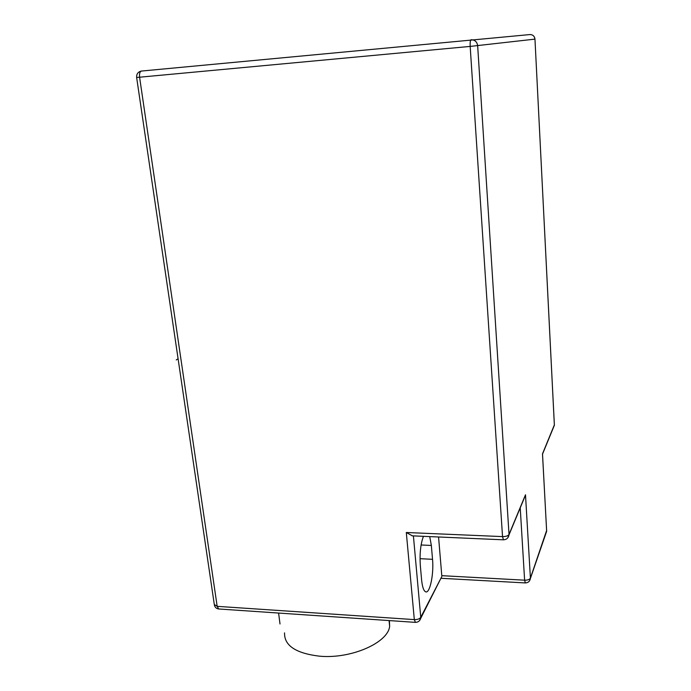 <?xml version="1.0" encoding="UTF-8"?>
<svg xmlns="http://www.w3.org/2000/svg" width="691" height="691" viewBox="0 0 691 691"><rect width="100%" height="100%" fill="white"/><g stroke="black" fill="none" stroke-linecap="round" stroke-linejoin="round"><path stroke-width="1.04" d="M423.428 536.32C420.612 543.938 419.567 553.629 420.309 565.385L421.579 579.689C422.331 587.091 423.747 591.15 425.82 591.885C430.009 593.362 433.948 573.694 432.531 559.313L431.348 545.449L429.733 536.596M525.333 582.928L524.616 580.181L441.791 575.672L438.56 536.985M412.354 535.836L406.299 532.493L502.53 536.605C505.924 536.605 508.084 535.879 509.025 534.445L525.497 494.791L530.412 578.108L529.626 580.708M415.429 622.366L414.324 619.611L406.299 532.493M441.048 578.03L420.759 617.305L419.696 620.414M545.899 533.478L546.65 531.042L542.487 453.875L554.372 424.853M520.228 507.842L524.616 580.181C527.691 580.207 529.626 579.516 530.412 578.108L546.641 530.438M523.45 499.705L525.497 494.791M503.454 539.818L502.53 536.605L470.174 46.409C470.001 42.436 470.295 40.208 471.072 39.741C474.829 39.784 477.023 41.771 477.654 45.684L509.025 534.445L507.833 537.779M214.296 604.487L217.173 606.344L139.591 77.211L136.637 77.47L214.296 604.487M136.637 77.47C136.438 74.248 137.82 72.158 140.783 71.182L141.5 71.052C139.876 71.562 139.237 73.617 139.591 77.211L470.174 46.409L534.938 39.128C534.497 36.113 532.813 34.602 529.885 34.567L141.5 71.052M542.556 454.678L542.487 453.875M553.128 428.273L554.372 425.276L534.964 39.128C534.635 36.442 533.184 34.921 530.61 34.559M389.396 620.596L389.638 626.245C388.23 642.69 350.993 659.24 319.372 656.165C295.757 653.289 284.148 645.524 284.554 632.87M280.01 623.99L278.594 613.055M176.248 359.942L178.097 358.784M432.531 559.313L420.024 558.682M431.348 545.449L421.104 544.983M214.383 605.109C214.97 607.372 216.404 608.659 218.684 608.978L217.173 606.344L414.324 619.611C417.502 619.654 419.644 618.886 420.759 617.305L413.408 535.888M441.791 576.562L420.733 618.307C419.869 621.002 418.055 622.349 415.317 622.358L218.866 608.987M440.927 578.272L525.264 582.928C528.183 582.815 529.902 581.304 530.42 578.384L546.65 531.293L542.521 453.961M412.009 535.827L503.359 539.809C506.546 539.662 508.438 537.995 509.034 534.808L525.445 495.274M542.547 454.065L554.389 425.233L534.964 39.128M389.076 620.57L389.638 626.245"/></g></svg>
